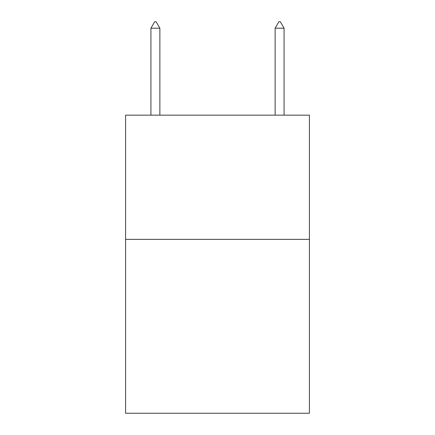 <?xml version="1.0" encoding="UTF-8"?>
<svg xmlns="http://www.w3.org/2000/svg" width="435" height="435" viewBox="0 0 435 435"><rect width="100%" height="100%" fill="white"/><g stroke="black" fill="none" stroke-linecap="round" stroke-linejoin="round"><path stroke-width="0.65" d="M309.415 239.359L309.415 413.25L125.584 413.25L125.584 115.155L309.415 115.155L309.415 239.359L125.584 239.359M159.868 28.21L156.143 21.75L154.653 21.75L150.923 28.21L159.868 28.21L159.868 115.155M150.923 28.21L150.923 115.155M278.857 21.75L280.347 21.75L284.077 28.21L275.132 28.21L278.857 21.75M284.077 115.155L284.077 28.21M275.132 115.155L275.132 28.21"/></g></svg>
